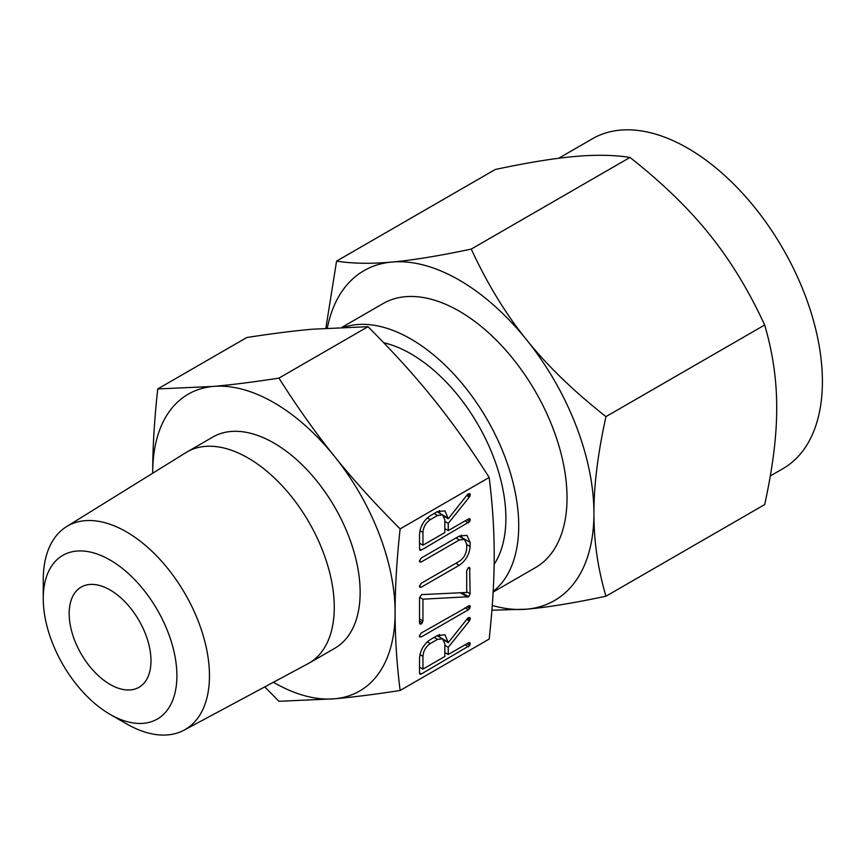 <?xml version="1.0" encoding="UTF-8"?>
<svg xmlns="http://www.w3.org/2000/svg" width="865" height="865" viewBox="0 0 865 865"><rect width="100%" height="100%" fill="white"/><g stroke="black" fill="none" stroke-linecap="round" stroke-linejoin="round"><path stroke-width="1.3" d="M419.363 636.067L421.179 633.039L469.846 605.5L469.846 608.3L468.473 609.684L421.179 636.986L419.363 636.067L419.849 637.018M421.482 594.623L466.7 592.46L466.7 570.695L468.408 567.624L469.652 567.527L470.117 593.725L468.754 596.72L422.953 599.185L422.953 620.951L421.244 624.022L419.957 624.011L419.536 622.93L419.536 597.92L421.482 594.623M419.363 561.082L421.179 558.066L459.25 536.084L466.949 535.338L470.117 542.355L470.117 546.518C469.392 554.487 465.77 560.747 459.25 565.288L421.179 587.259L419.363 586.34L421.179 583.313L459.412 561.244C463.813 558.13 466.235 553.892 466.7 548.529L466.7 544.28L464.462 539.371L459.412 539.933L421.179 562.012L419.363 561.082L419.849 562.034M419.839 587.292L419.363 586.34M437.495 511.539L444.988 510.869L448.243 518.762L467.532 494.499L469.771 493.591L470.29 494.802L469.371 497.051L448.243 523.368L448.243 530.602L468.452 518.935L469.846 518.676L469.846 521.476L421.352 550.075L419.979 550.335L419.536 549.037L419.536 534.462C420.152 526.493 423.742 520.233 430.316 515.691L437.495 511.539M395.11 612.582C395.078 637.44 396.743 663.412 400.127 690.475C375.021 694.368 353.147 697.136 334.506 698.79A171.4 98.956 -120 0 0 395.11 612.582A171.4 98.956 -120 0 0 334.506 456.396A171.4 98.956 -120 0 0 273.913 402.657A171.4 98.956 -120 0 0 213.309 386.428A171.4 98.956 -120 0 0 152.716 472.636A171.4 98.956 -120 0 0 152.716 473.209L152.716 472.636C152.683 447.811 154.359 419.914 157.744 388.936L213.309 386.428C231.917 384.784 253.791 382.006 278.941 378.113C297.29 407.101 315.812 433.192 334.506 456.396C353.104 479.599 374.978 503.754 400.127 528.883C396.754 559.806 395.078 587.703 395.11 612.582M400.127 528.883L489.179 477.469C492.563 504.533 494.239 530.505 494.207 555.362C494.239 580.242 492.563 608.138 489.179 639.062L400.127 690.475M437.495 635.461L444.988 634.791L448.243 642.673L467.532 618.421L469.771 617.502L470.29 618.713L469.371 620.973L448.243 647.29L448.243 654.513L468.452 642.846L469.846 642.598L469.846 645.398L421.352 673.986L419.979 674.257L419.536 672.948L419.536 658.373C420.152 650.404 423.742 644.155 430.316 639.613L437.495 635.461M43.25 598.612L43.25 579.82A117.532 67.859 60 0 1 66.54 526.644L185.975 452.59A121.943 70.411 60 0 1 187.067 451.93L212.941 436.998A121.943 70.411 60 0 1 273.913 443.042A121.943 70.411 60 0 1 353.58 550.497A121.943 70.411 60 0 1 334.885 648.22L309.021 663.152A121.943 70.411 60 0 1 307.897 663.769L184.04 730.179A117.532 67.859 60 0 1 126.355 723.756L110.082 714.36A94.512 54.56 -120 0 0 110.082 714.36A94.512 54.56 -120 0 0 176.903 675.781A94.512 54.56 -120 0 0 110.082 560.033A94.512 54.56 -120 0 0 43.25 598.612A94.512 54.56 -120 0 0 110.071 714.36L126.355 723.756M273.416 682.258A171.4 98.956 -120 0 0 273.913 682.55A171.4 98.956 -120 0 0 334.506 698.79L278.941 701.299L264.776 686.896M187.067 451.93A121.943 70.411 60 0 1 248.039 457.974A121.943 70.411 60 0 1 327.705 565.429A121.943 70.411 60 0 1 309.021 663.152M66.54 526.644A117.532 67.859 60 0 1 126.355 531.834A117.532 67.859 60 0 1 203.426 636.37A117.532 67.859 60 0 1 184.04 730.179M489.179 477.469C470.83 448.481 452.309 422.39 433.603 399.187C415.005 375.983 393.132 351.828 367.982 326.7L312.406 329.208C293.808 330.852 271.934 333.631 246.785 337.523L157.744 388.936M367.982 326.7L278.941 378.113M110.082 684.431A57.858 33.4 60 0 1 72.282 633.45A57.858 33.4 60 0 1 81.148 587.097A57.858 33.4 60 0 1 110.082 589.962A57.858 33.4 60 0 1 147.872 640.943A57.858 33.4 60 0 1 139.006 687.297A57.858 33.4 60 0 1 110.082 684.431M383.725 342.735A134.291 77.536 60 0 1 410.929 353.85A134.291 77.536 60 0 1 494.131 564.38M344.465 327.143A152.435 88.003 60 0 1 410.929 339.037A152.435 88.003 60 0 1 508.717 467.619A152.435 88.003 60 0 1 493.18 591.433M493.137 592.049L535.457 567.624A152.435 88.003 -120 0 0 558.822 445.475A152.435 88.003 -120 0 0 459.239 311.151A152.435 88.003 -120 0 0 383.022 303.604L342.075 327.24M492.272 605.457A190.484 109.974 -120 0 0 526.58 609.187L491.904 610.225M770.293 475.966L782.944 468.668A190.484 109.974 -120 0 0 812.149 316.028A190.484 109.974 -120 0 0 687.707 148.174A190.484 109.974 -120 0 0 592.471 138.746L558.639 158.273M605.954 596.223C573.755 603.056 547.296 607.371 526.58 609.187A190.484 109.974 -120 0 0 593.931 513.378C593.844 541.025 597.856 568.64 605.954 596.223L764.671 504.587C772.78 467.781 776.792 435.538 776.705 407.848C776.792 380.189 772.78 352.574 764.671 325.002C748.69 290.348 730.244 260.106 709.354 234.274C688.735 208.465 662.276 182.861 629.98 157.441C613.999 154.911 595.563 154.608 574.674 156.511C554.043 158.317 527.585 162.631 495.299 169.475L336.571 261.111C352.563 263.641 370.999 263.944 391.888 262.041A190.484 109.974 -120 0 0 327.316 328.051M605.954 416.638C597.856 453.433 593.844 485.687 593.931 513.378A190.484 109.974 -120 0 0 526.58 339.804A190.484 109.974 -120 0 0 459.239 280.087A190.484 109.974 -120 0 0 391.888 262.041C412.519 260.235 438.977 255.921 471.263 249.077C487.255 283.731 505.69 313.973 526.58 339.804C547.21 365.603 573.668 391.218 605.954 416.638L764.671 325.002M325.878 328.149L336.571 261.111M471.263 249.077L629.98 157.441M442.869 515.097L448.243 518.2M443.994 516.308L448.243 518.762M468.397 493.71L470.29 494.802M467.597 494.423L470.106 495.872M466.722 495.526L469.371 497.051M444.826 521.4L448.243 523.368M444.826 528.623L448.243 530.602M468.581 518.859L470.29 519.843M466.949 519.8L469.846 521.476M465.056 520.892L468.473 522.86M419.536 549.026L421.352 550.075M439.507 510.588L439.755 513.28M422.953 545.199L444.826 532.57L444.826 519.811L442.545 514.891L437.56 515.454L430.262 519.67C425.796 522.774 423.363 527.023 422.953 532.44L422.953 545.199L419.536 543.231M419.947 530.699L422.953 532.44M427.256 517.94L430.262 519.67M434.144 513.475L437.56 515.454M461.423 535.067L461.629 537.446L470.117 542.355M466.7 544.55L470.117 546.518M455.823 563.32L459.25 565.288M419.374 586.221L421.179 587.259M455.996 537.965L459.412 539.933M419.374 560.963L421.179 562.012M468.322 567.678L470.117 568.716M466.7 591.757L470.117 593.725M461.769 592.698L468.754 596.72M460.786 592.741L468.17 597.012M460.429 592.763L467.954 597.099M460.234 592.763L467.63 597.034M419.579 597.239L422.953 599.185M419.536 618.983L422.953 620.951M419.536 621.081L422.477 622.778M419.547 623.049L421.244 624.022M468.581 605.684L470.29 606.668M466.949 606.625L469.846 608.3M465.056 607.717L468.473 609.684M419.374 635.948L421.179 636.986M442.869 639.019L448.243 642.122M443.994 640.219L448.243 642.673M468.397 617.621L470.29 618.713M467.597 618.345L470.106 619.794M466.722 619.437L469.371 620.973M444.826 645.312L448.243 647.29M444.826 652.534L448.243 654.513M468.581 642.782L470.29 643.755M466.949 643.711L469.846 645.398M465.056 644.803L468.473 646.782M419.536 672.938L421.352 673.986M439.507 634.51L439.755 637.202M422.953 669.11L444.826 656.481L444.826 643.722L442.545 638.813L437.56 639.365L430.262 643.582C425.796 646.685 423.363 650.945 422.953 656.351L422.953 669.11L419.536 667.142M419.947 654.61L422.953 656.351M427.256 641.852L430.262 643.582M434.144 637.397L437.56 639.365M442.545 514.891L437.117 511.766M464.462 539.371L459.001 536.224M442.545 638.813L437.117 635.678"/></g></svg>
